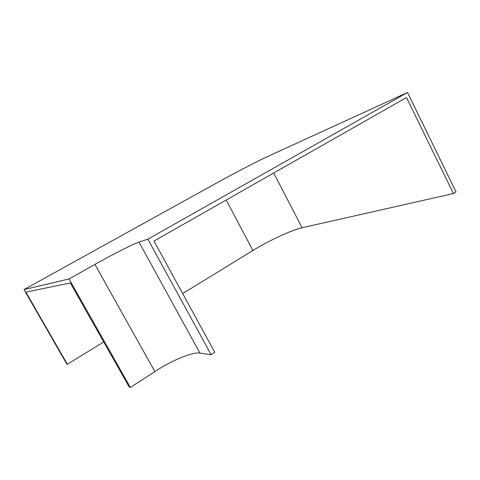 <?xml version="1.0" encoding="UTF-8"?>
<svg xmlns="http://www.w3.org/2000/svg" width="480" height="480" viewBox="0 0 480 480"><rect width="100%" height="100%" fill="white"/><g stroke="black" fill="none" stroke-linecap="round" stroke-linejoin="round"><path stroke-width="0.72" d="M103.728 341.964L67.356 364.266L25.896 292.122L70.356 282.972L129.252 387.078L130.398 387.504L154.86 371.556C171.768 360.438 192.486 351.804 199.938 353.064L211.128 354.726L214.776 352.302L153.984 241.056L406.506 97.542L453.432 193.56L302.094 227.742C291.546 230.058 269.046 240.552 252.918 250.5L182.676 293.568M24 289.584L69.018 278.958L94.92 264.402C112.854 254.304 133.14 244.008 138.996 242.112L147.87 239.166L407.508 92.496L267.846 156.426C257.514 161.136 233.868 173.43 216.066 183.3L24 289.584L66.804 364.062L67.356 364.266M453.432 193.56L456 191.85L407.508 92.496M69.018 278.958L130.398 387.504M147.87 239.166L211.128 354.726M94.92 264.402L154.86 371.556M138.996 242.112L199.938 353.064M226.182 200.022L252.918 250.5M273.708 173.016L302.094 227.742"/></g></svg>
